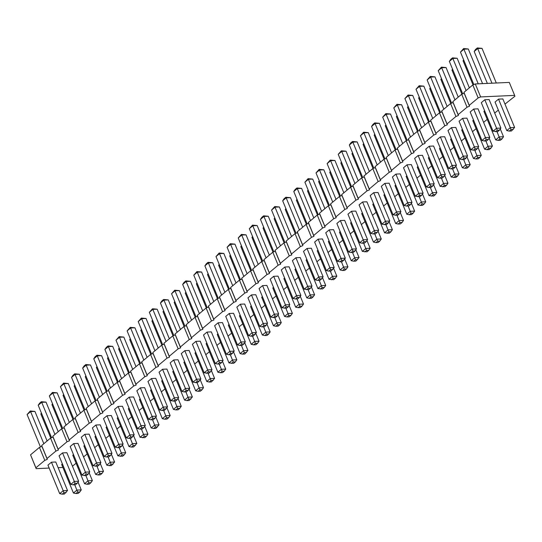 <?xml version="1.0" encoding="UTF-8"?>
<svg xmlns="http://www.w3.org/2000/svg" width="542" height="542" viewBox="0 0 542 542"><rect width="100%" height="100%" fill="white"/><g stroke="black" fill="none" stroke-linecap="round" stroke-linejoin="round"><path stroke-width="0.81" d="M514.636 95.385L509.29 82.418L475.287 83.956L480.632 96.923L514.636 95.385L514.9 96.252L504.988 104.098M498.349 110.094L494.697 113.061M487.238 119.389L483.586 122.35M476.127 128.684L472.475 131.645M465.016 137.973L461.364 140.94M453.898 147.268L450.253 150.236M442.787 156.563L439.142 159.524M431.676 165.852L428.024 168.819M420.565 175.147L416.913 178.115M409.454 184.443L405.802 187.41M398.343 193.738L394.691 196.699M387.232 203.026L383.58 205.994M376.121 212.322L372.469 215.289M365.003 221.617L361.358 224.584M353.892 230.912L350.247 233.873M342.781 240.201L339.129 243.168M331.67 249.496L328.018 252.464M320.559 258.791L316.907 261.752M309.448 268.087L305.796 271.047M298.337 277.375L294.685 280.343M287.226 286.671L283.574 289.638M276.115 295.966L272.463 298.927M264.997 305.254L261.352 308.222M253.886 314.55L250.235 317.517M242.775 323.845L239.124 326.812M231.664 333.14L228.013 336.101M220.553 342.429L216.902 345.396M209.442 351.724L205.791 354.692M198.331 361.019L194.68 363.987M187.22 370.315L183.569 373.275M176.103 379.603L172.458 382.571M164.992 388.899L161.347 391.866M153.881 398.194L150.229 401.155M142.77 407.489L139.118 410.45M131.659 416.778L128.007 419.745M120.548 426.073L116.896 429.04M109.437 435.368L105.785 438.329M98.326 444.657L94.674 447.624M87.208 453.952L83.563 456.92M76.097 463.247L72.452 466.215M62.892 467.455L58.109 467.671M49.166 468.071L36.165 468.661L35.901 467.793L44.79 460.361L47.276 459.365L47.012 458.498L55.901 451.066L58.387 450.077L58.123 449.21L67.012 441.771L69.498 440.781L69.234 439.914L78.123 432.475L80.609 431.486L80.345 430.619L89.24 423.187L91.72 422.191L91.463 421.324L100.351 413.892L102.831 412.902L102.573 412.035L111.462 404.596L113.942 403.607L113.684 402.74L122.573 395.308L125.06 394.312L124.795 393.445L133.684 386.012L136.171 385.016L135.906 384.149L144.795 376.717L147.282 375.728L147.017 374.861L155.906 367.422L158.393 366.433L158.129 365.565L167.017 358.133L169.504 357.137L169.239 356.27L178.135 348.838L180.615 347.849L180.357 346.982L189.246 339.543L191.726 338.554L191.468 337.686L200.357 330.247L202.837 329.258L202.579 328.391L211.468 320.959L213.954 319.963L213.69 319.096L222.579 311.664L225.065 310.674L224.801 309.807L233.69 302.368L236.177 301.379L235.912 300.512L244.801 293.073L247.287 292.084L247.023 291.217L255.912 283.784L258.398 282.788L258.134 281.921L267.023 274.489L269.51 273.5L269.252 272.633L278.141 265.194L280.62 264.205L280.363 263.337L289.252 255.905L291.732 254.909L291.474 254.042L300.363 246.61L302.842 245.614L302.585 244.747L311.474 237.315L313.96 236.326L313.696 235.458L322.585 228.019L325.071 227.03L324.807 226.163L333.696 218.731L336.182 217.735L335.918 216.868L344.807 209.436L347.293 208.446L347.029 207.579L355.918 200.14L358.404 199.151L358.14 198.284L367.036 190.845L369.515 189.856L369.258 188.989L378.147 181.556L380.626 180.561L380.369 179.693L389.258 172.261L391.737 171.272L391.48 170.405L400.369 162.966L402.855 161.977L402.591 161.109L411.48 153.677L413.966 152.681L413.702 151.814L422.591 144.382L425.077 143.386L424.813 142.519L433.702 135.087L436.188 134.098L435.924 133.23L444.813 125.791L447.299 124.802L447.035 123.935L455.93 116.503L458.41 115.507L458.153 114.64L467.041 107.208L469.521 106.218L469.264 105.351L478.152 97.912L480.632 96.923M373.689 192.681L378.011 192.485L389.773 221.014L385.443 221.211L373.689 192.681L370.186 195.608L381.947 224.137L385.443 221.211L386.189 223.189L384.434 224.652L381.947 224.137M359.725 242.721L362.212 243.236L363.96 241.773L363.221 239.794L359.725 242.721L347.964 214.192L351.467 211.265L355.789 211.068L367.544 239.598L363.221 239.794L351.467 211.265M370.836 233.426L373.323 233.948L375.078 232.484L374.332 230.499L370.836 233.426L359.075 204.896L362.578 201.97L366.9 201.78L378.655 230.303L374.332 230.499L362.578 201.97M348.608 252.016L351.101 252.531L352.849 251.068L352.11 249.09L348.608 252.016L336.853 223.487L340.349 220.56L344.678 220.364L356.433 248.893L352.11 249.09L340.349 220.56M329.238 229.855L333.56 229.659L345.322 258.188L340.999 258.378L329.238 229.855L325.742 232.782L337.497 261.312L340.999 258.378L341.738 260.363L339.99 261.827L337.497 261.312M270.831 317.07L273.317 317.585L275.065 316.122L274.327 314.143L270.831 317.07L259.069 288.54L262.572 285.614L266.894 285.417L278.649 313.947L274.327 314.143L262.572 285.614M273.683 276.318L278.005 276.122L289.76 304.651L285.438 304.848L273.683 276.318L270.18 279.245L281.942 307.775L285.438 304.848L286.183 306.826L288.344 306.731L289.76 304.651M293.053 298.479L295.539 299.001L297.294 297.538L296.549 295.553L293.053 298.479L281.291 269.957L284.794 267.03L289.116 266.833L300.878 295.363L296.549 295.553L284.794 267.03M295.905 257.735L300.227 257.538L311.989 286.068L307.666 286.264L295.905 257.735L292.402 260.661L304.164 289.191L307.666 286.264L308.405 288.242L310.566 288.141L311.989 286.068M318.127 239.144L322.449 238.947L334.211 267.477L329.888 267.673L318.127 239.144L314.631 242.071L326.386 270.6L329.888 267.673L330.627 269.652L328.879 271.115L326.386 270.6M315.275 279.896L317.768 280.41L319.516 278.947L318.777 276.969L315.275 279.896L303.52 251.366L307.016 248.439L311.338 248.243L323.1 276.772L318.777 276.969L307.016 248.439M404.169 205.547L406.663 206.062L408.411 204.598L407.672 202.62L404.169 205.547L392.408 177.017L395.911 174.09L400.233 173.894L411.995 202.423L407.672 202.62L395.911 174.09M384.8 183.386L389.122 183.189L400.884 211.719L396.561 211.915L384.8 183.386L381.297 186.312L393.058 214.842L396.561 211.915L397.3 213.894L399.461 213.799L400.884 211.719M344.726 259.062L347.937 266.86L343.614 267.057L340.112 269.984L328.357 241.454L329.069 240.858M355.837 249.767L359.048 257.565L354.725 257.762L351.223 260.688L339.468 232.159L340.18 231.563M366.948 240.472L370.159 248.27L365.836 248.466L362.341 251.393L350.579 222.864L351.291 222.267M378.059 231.183L381.27 238.981L376.947 239.171L373.452 242.098L361.69 213.575L362.402 212.972M422.509 194.009L425.721 201.807L421.398 201.997L417.896 204.93L406.141 176.401L406.852 175.804M411.392 203.297L414.61 211.095L410.287 211.292L406.785 214.219L395.023 185.689L395.741 185.093M400.281 212.593L403.499 220.391L399.176 220.587L395.674 223.514L383.912 194.984L384.63 194.388M389.17 221.888L392.388 229.686L388.058 229.883L384.563 232.809L372.801 204.28L373.519 203.684M311.386 286.942L314.604 294.74L310.281 294.936L306.779 297.863L295.017 269.333L295.736 268.737M322.497 277.646L325.715 285.444L321.392 285.641L317.89 288.568L306.128 260.038L306.847 259.442M333.615 268.358L336.826 276.149L332.503 276.345L329.001 279.272L317.246 250.743L317.958 250.147M300.275 296.237L303.493 304.035L299.164 304.231L295.668 307.158L283.906 278.629L284.625 278.032M289.164 305.525L292.375 313.323L288.053 313.52L284.557 316.447L272.795 287.917L273.507 287.321M144.714 426.344L147.925 434.142L143.603 434.338L140.1 437.265L128.346 408.736L129.057 408.14M155.825 417.049L159.036 424.847L154.714 425.043L151.211 427.97L139.457 399.44L140.168 398.844M118.115 406.432L122.438 406.236L134.199 434.765L129.877 434.955L118.115 406.432L114.613 409.359L126.374 437.882L129.877 434.955L130.615 436.94L128.867 438.403L126.374 437.882M137.485 428.593L139.978 429.108L141.726 427.645L140.988 425.666L137.485 428.593L125.73 400.064L129.226 397.137L133.549 396.94L145.31 425.47L140.988 425.666L129.226 397.137M148.596 419.298L151.089 419.813L152.837 418.349L152.099 416.371L148.596 419.298L136.841 390.768L140.337 387.842L144.66 387.645L156.421 416.175L152.099 416.371L140.337 387.842M166.936 407.76L170.147 415.551L165.825 415.748L162.322 418.675L150.568 390.145L151.279 389.549M178.047 398.465L181.258 406.263L176.936 406.459L173.44 409.386L161.679 380.857L162.39 380.26M151.448 378.546L155.778 378.35L167.532 406.879L163.21 407.076L151.448 378.546L147.952 381.473L159.707 410.003L163.21 407.076L163.948 409.054L162.2 410.518L159.707 410.003M162.566 369.258L166.889 369.061L178.643 397.591L174.321 397.781L162.566 369.258L159.063 372.185L170.825 400.714L174.321 397.781L175.059 399.766L177.22 399.664L178.643 397.591M189.158 389.17L192.369 396.968L188.047 397.164L184.551 400.091L172.79 371.561L173.501 370.965M218.121 322.788L222.444 322.592L234.205 351.121L229.883 351.318L218.121 322.788L214.625 325.715L226.38 354.244L229.883 351.318L230.621 353.296L228.873 354.759L226.38 354.244M215.269 363.54L217.762 364.055L219.51 362.591L218.772 360.613L215.269 363.54L203.507 335.01L207.01 332.083L211.333 331.887L223.094 360.416L218.772 360.613L207.01 332.083M233.602 351.995L236.82 359.793L232.498 359.99L228.995 362.916L217.24 334.387L217.952 333.791M244.72 342.7L247.931 350.498L243.609 350.694L240.106 353.621L228.351 325.092L229.063 324.495M195.899 341.372L200.222 341.182L211.983 369.705L207.654 369.901L195.899 341.372L192.396 344.299L204.158 372.828L207.654 369.901L208.399 371.88L210.56 371.785L211.983 369.705M222.491 361.29L225.709 369.088L221.387 369.285L217.884 372.212L206.123 343.682L206.841 343.086M200.269 379.874L203.48 387.672L199.158 387.869L195.662 390.796L183.901 362.266L184.612 361.67M211.38 370.586L214.598 378.384L210.269 378.573L206.773 381.5L195.012 352.978L195.73 352.375M184.788 350.667L189.111 350.471L200.865 379L196.543 379.197L184.788 350.667L181.285 353.594L193.047 382.124L196.543 379.197L197.288 381.175L195.533 382.638L193.047 382.124M173.677 359.963L178 359.766L189.754 388.296L185.432 388.492L173.677 359.963L170.174 362.889L181.936 391.419L185.432 388.492L186.177 390.47L184.422 391.934L181.936 391.419M259.713 326.365L262.206 326.88L263.954 325.417L263.216 323.438L259.713 326.365L247.958 297.836L251.454 294.909L255.783 294.712L267.538 323.242L263.216 323.438L251.454 294.909M240.343 304.197L244.666 304.008L256.427 332.531L252.105 332.727L240.343 304.197L236.847 307.131L248.602 335.654L252.105 332.727L252.843 334.712L251.095 336.175L248.602 335.654M278.053 314.821L281.264 322.619L276.942 322.815L273.446 325.742L261.684 297.212L262.396 296.616M266.942 324.116L270.153 331.914L265.831 332.111L262.328 335.037L250.573 306.508L251.285 305.912M255.831 333.411L259.042 341.209L254.72 341.399L251.217 344.326L239.462 315.803L240.174 315.207M237.491 344.949L239.984 345.464L241.732 344.001L240.994 342.022L237.491 344.949L225.736 316.42L229.232 313.493L233.555 313.296L245.316 341.826L240.994 342.022L229.232 313.493M437.502 177.668L439.996 178.183L441.744 176.719L441.005 174.741L437.502 177.668L425.748 149.138L429.244 146.211L433.573 146.015L445.328 174.544L441.005 174.741L429.244 146.211M426.391 186.963L428.885 187.478L430.633 186.014L429.894 184.036L426.391 186.963L414.637 158.433L418.133 155.507L422.455 155.31L434.217 183.84L429.894 184.036L418.133 155.507M455.842 166.13L459.054 173.921L454.731 174.118L451.235 177.044L439.474 148.515L440.185 147.919M433.62 184.714L436.832 192.512L432.509 192.708L429.007 195.635L417.252 167.105L417.963 166.509M444.731 175.418L447.943 183.216L443.62 183.413L440.118 186.34L428.363 157.81L429.074 157.214M407.022 164.802L411.344 164.605L423.106 193.135L418.783 193.325L407.022 164.802L403.526 167.729L415.28 196.251L418.783 193.325L419.522 195.31L421.683 195.208L423.106 193.135M51.443 462.191L55.765 461.994L67.526 490.524L63.204 490.72L51.443 462.191L47.947 465.117L59.701 493.647L63.204 490.72L63.942 492.698L62.194 494.162L59.701 493.647M70.812 484.352L73.305 484.866L75.053 483.403L74.315 481.425L70.812 484.352L59.058 455.822L62.554 452.895L66.883 452.699L78.637 481.228L74.315 481.425L62.554 452.895M78.041 482.102L81.253 489.9L76.93 490.097L73.427 493.024L61.673 464.494L62.384 463.898M89.152 472.814L92.364 480.612L88.041 480.801L84.545 483.728L72.784 455.205L73.495 454.609M100.263 463.518L103.475 471.316L99.152 471.513L95.656 474.44L83.895 445.91L84.606 445.314M81.93 475.056L84.416 475.578L86.164 474.114L85.426 472.129L81.93 475.056L70.169 446.533L73.671 443.6L77.994 443.41L89.748 471.933L85.426 472.129L73.671 443.6M122.485 444.928L125.703 452.726L121.374 452.922L117.878 455.849L106.117 427.32L106.835 426.723M111.374 454.223L114.592 462.021L110.263 462.218L106.767 465.144L95.006 436.615L95.724 436.019M84.782 434.311L89.105 434.115L100.859 462.644L96.537 462.841L84.782 434.311L81.28 437.238L93.041 465.768L96.537 462.841L97.282 464.819L99.443 464.718L100.859 462.644M104.152 456.472L106.639 456.987L108.393 455.524L107.648 453.546L104.152 456.472L92.391 427.943L95.893 425.016L100.216 424.82L111.977 453.349L107.648 453.546L95.893 425.016M115.263 447.177L117.756 447.692L119.504 446.229L118.766 444.25L115.263 447.177L103.502 418.648L107.004 415.721L111.327 415.524L123.088 444.054L118.766 444.25L107.004 415.721M133.596 435.639L136.814 443.437L132.492 443.634L128.989 446.561L117.228 418.031L117.946 417.435M462.583 118.332L466.906 118.136L478.661 146.665L474.338 146.862L462.583 118.332L459.081 121.259L470.842 149.788L474.338 146.862L475.083 148.84L477.245 148.738L478.661 146.665M459.731 159.077L462.218 159.599L463.972 158.135L463.227 156.15L459.731 159.077L447.97 130.554L451.472 127.627L455.795 127.431L467.55 155.96L463.227 156.15L451.472 127.627M489.175 138.244L492.393 146.042L488.064 146.238L484.568 149.165L472.807 120.636L473.525 120.039M466.953 156.834L470.165 164.632L465.842 164.829L462.346 167.756L450.585 139.226L451.296 138.63M478.064 147.539L481.276 155.337L476.953 155.534L473.457 158.46L461.696 129.931L462.407 129.335M448.62 168.372L451.107 168.887L452.855 167.424L452.116 165.445L448.62 168.372L436.859 139.843L440.361 136.916L444.684 136.72L456.439 165.249L452.116 165.445L440.361 136.916M481.953 140.493L484.44 141.008L486.194 139.545L485.449 137.566L481.953 140.493L470.192 111.964L473.694 109.037L478.017 108.84L489.778 137.37L485.449 137.566L473.694 109.037M500.286 128.955L503.504 136.747L499.182 136.943L495.679 139.87L483.918 111.347L484.636 110.744M498.532 99.125L502.854 98.929L514.615 127.458L510.293 127.655L498.532 99.125L495.036 102.052L506.79 130.581L510.293 127.655L511.031 129.633L509.284 131.096L506.79 130.581M484.805 99.742L489.128 99.552L500.889 128.075L496.567 128.271L484.805 99.742L481.303 102.668L493.064 131.198L496.567 128.271L497.305 130.249L499.467 130.155L500.889 128.075M36.165 468.661L30.555 454.826L39.444 447.394L41.93 446.398L41.666 445.531L50.555 438.099L53.041 437.109L52.777 436.242L61.666 428.803L64.152 427.814L63.888 426.947L72.784 419.508L75.263 418.519L75.006 417.652L83.895 410.219L86.374 409.224L86.117 408.356L95.006 400.924L97.485 399.935L97.228 399.068L106.117 391.629L108.603 390.64L108.339 389.773L117.228 382.34L119.714 381.344L119.45 380.477L128.339 373.045L130.825 372.049L130.561 371.182L139.45 363.75L141.936 362.761L141.672 361.893L150.561 354.454L153.047 353.465L152.783 352.598L161.679 345.166L164.158 344.17L163.901 343.303L172.79 335.871L175.269 334.881L175.012 334.014L183.901 326.575L186.38 325.586L186.123 324.719L195.012 317.28L197.491 316.291L197.234 315.424L206.123 307.992L208.609 306.996L208.345 306.128L217.234 298.696L219.72 297.707L219.456 296.84L228.345 289.401L230.831 288.412L230.567 287.545L239.456 280.106L241.942 279.116L241.678 278.249L250.567 270.817L253.053 269.821L252.789 268.954L261.684 261.522L264.164 260.533L263.907 259.665L272.795 252.226L275.275 251.237L275.018 250.37L283.906 242.938L286.386 241.942L286.129 241.075L295.017 233.643L297.504 232.647L297.24 231.78L306.128 224.347L308.615 223.358L308.351 222.491L317.239 215.052L319.726 214.063L319.462 213.196L328.35 205.764L330.837 204.768L330.573 203.9L339.461 196.468L341.948 195.479L341.684 194.612L350.579 187.173L353.059 186.184L352.801 185.317L361.69 177.878L364.17 176.888L363.912 176.021L372.801 168.589L375.281 167.593L375.023 166.726L383.912 159.294L386.399 158.305L386.134 157.437L395.023 149.999L397.51 149.009L397.245 148.142L406.134 140.703L408.621 139.714L408.356 138.847L417.245 131.415L419.732 130.419L419.467 129.552L428.356 122.119L430.843 121.13L430.578 120.263L439.474 112.824L441.954 111.835L441.696 110.968L450.585 103.536L453.065 102.54L452.807 101.672L461.696 94.24L464.176 93.244L463.918 92.377L472.807 84.945L475.287 83.956M478.152 97.912L472.807 84.945M469.264 105.351L463.918 92.377M469.521 106.218L464.176 93.244M467.041 107.208L461.696 94.24M458.153 114.64L452.807 101.672M458.41 115.507L453.065 102.54M455.93 116.503L450.585 103.536M447.035 123.935L441.696 110.968M447.299 124.802L441.954 111.835M444.813 125.791L439.474 112.824M435.924 133.23L430.578 120.263M436.188 134.098L430.843 121.13M433.702 135.087L428.356 122.119M424.813 142.519L419.467 129.552M425.077 143.386L419.732 130.419M422.591 144.382L417.245 131.415M413.702 151.814L408.356 138.847M413.966 152.681L408.621 139.714M411.48 153.677L406.134 140.703M402.591 161.109L397.245 148.142M402.855 161.977L397.51 149.009M400.369 162.966L395.023 149.999M391.48 170.405L386.134 157.437M391.737 171.272L386.399 158.305M389.258 172.261L383.912 159.294M380.369 179.693L375.023 166.726M380.626 180.561L375.281 167.593M378.147 181.556L372.801 168.589M369.258 188.989L363.912 176.021M369.515 189.856L364.17 176.888M367.036 190.845L361.69 177.878M358.14 198.284L352.801 185.317M358.404 199.151L353.059 186.184M355.918 200.14L350.579 187.173M347.029 207.579L341.684 194.612M347.293 208.446L341.948 195.479M344.807 209.436L339.461 196.468M335.918 216.868L330.573 203.9M336.182 217.735L330.837 204.768M333.696 218.731L328.35 205.764M324.807 226.163L319.462 213.196M325.071 227.03L319.726 214.063M322.585 228.019L317.239 215.052M313.696 235.458L308.351 222.491M313.96 236.326L308.615 223.358M311.474 237.315L306.128 224.347M302.585 244.747L297.24 231.78M302.842 245.614L297.504 232.647M300.363 246.61L295.017 233.643M291.474 254.042L286.129 241.075M291.732 254.909L286.386 241.942M289.252 255.905L283.906 242.938M280.363 263.337L275.018 250.37M280.62 264.205L275.275 251.237M278.141 265.194L272.795 252.226M269.252 272.633L263.907 259.665M269.51 273.5L264.164 260.533M267.023 274.489L261.684 261.522M258.134 281.921L252.789 268.954M258.398 282.788L253.053 269.821M255.912 283.784L250.567 270.817M247.023 291.217L241.678 278.249M247.287 292.084L241.942 279.116M244.801 293.073L239.456 280.106M235.912 300.512L230.567 287.545M236.177 301.379L230.831 288.412M233.69 302.368L228.345 289.401M224.801 309.807L219.456 296.84M225.065 310.674L219.72 297.707M222.579 311.664L217.234 298.696M213.69 319.096L208.345 306.128M213.954 319.963L208.609 306.996M211.468 320.959L206.123 307.992M202.579 328.391L197.234 315.424M202.837 329.258L197.491 316.291M200.357 330.247L195.012 317.28M191.468 337.686L186.123 324.719M191.726 338.554L186.38 325.586M189.246 339.543L183.901 326.575M180.357 346.982L175.012 334.014M180.615 347.849L175.269 334.881M178.135 348.838L172.79 335.871M169.239 356.27L163.901 343.303M169.504 357.137L164.158 344.17M167.017 358.133L161.679 345.166M158.129 365.565L152.783 352.598M158.393 366.433L153.047 353.465M155.906 367.422L150.561 354.454M147.017 374.861L141.672 361.893M147.282 375.728L141.936 362.761M144.795 376.717L139.45 363.75M135.906 384.149L130.561 371.182M136.171 385.016L130.825 372.049M133.684 386.012L128.339 373.045M124.795 393.445L119.45 380.477M125.06 394.312L119.714 381.344M122.573 395.308L117.228 382.34M113.684 402.74L108.339 389.773M113.942 403.607L108.603 390.64M111.462 404.596L106.117 391.629M102.573 412.035L97.228 399.068M102.831 412.902L97.485 399.935M100.351 413.892L95.006 400.924M91.463 421.324L86.117 408.356M91.72 422.191L86.374 409.224M89.24 423.187L83.895 410.219M80.345 430.619L75.006 417.652M80.609 431.486L75.263 418.519M78.123 432.475L72.784 419.508M69.234 439.914L63.888 426.947M69.498 440.781L64.152 427.814M67.012 441.771L61.666 428.803M58.123 449.21L52.777 436.242M58.387 450.077L53.041 437.109M55.901 451.066L50.555 438.099M47.012 458.498L41.666 445.531M47.276 459.365L41.93 446.398M44.79 460.361L39.444 447.394M35.901 467.793L30.555 454.826M340.112 269.984L342.605 270.499L344.353 269.035L341.433 261.759M351.223 260.688L353.716 261.203L355.464 259.74L352.544 252.464M370.159 248.27L368.736 250.35L366.575 250.445L363.655 243.175M373.452 242.098L375.938 242.62L377.693 241.156L374.766 233.88M417.896 204.93L420.389 205.445L422.137 203.982L419.217 196.705M406.785 214.219L409.278 214.734L411.026 213.27L408.106 206.001M395.674 223.514L398.16 224.029L399.915 222.566L396.988 215.289M392.388 229.686L390.965 231.759L388.804 231.861L385.877 224.584M306.779 297.863L309.272 298.378L311.02 296.914L308.093 289.638M325.715 285.444L324.292 287.524L322.131 287.619L319.211 280.349M336.826 276.149L335.403 278.229L333.242 278.331L330.322 271.054M295.668 307.158L298.154 307.673L299.909 306.21L296.982 298.933M284.557 316.447L287.043 316.962L288.798 315.498L285.871 308.229M147.925 434.142L146.503 436.222L144.341 436.317L141.421 429.04M151.211 427.97L153.704 428.485L155.452 427.021L152.532 419.752M162.322 418.675L164.815 419.196L166.563 417.733L163.643 410.457M173.44 409.386L175.926 409.901L177.674 408.438L174.754 401.161M184.551 400.091L187.037 400.606L188.792 399.142L185.865 391.866M236.82 359.793L235.397 361.873L233.236 361.968L230.316 354.692M240.106 353.621L242.599 354.136L244.347 352.673L241.427 345.403M217.884 372.212L220.377 372.727L222.125 371.263L219.198 363.987M195.662 390.796L198.148 391.31L199.903 389.847L196.976 382.577M206.773 381.5L209.259 382.022L211.014 380.559L208.087 373.282M273.446 325.742L275.932 326.257L277.68 324.793L274.76 317.517M262.328 335.037L264.821 335.552L266.569 334.089L263.649 326.812M251.217 344.326L253.71 344.847L255.458 343.384L252.538 336.108M459.054 173.921L457.631 176.001L455.47 176.096L452.55 168.826M436.832 192.512L435.409 194.592L433.248 194.686L430.328 187.41M447.943 183.216L446.52 185.296L444.359 185.391L441.439 178.122M73.427 493.024L75.921 493.538L77.669 492.075L74.749 484.805M84.545 483.728L87.032 484.25L88.78 482.786L85.86 475.51M95.656 474.44L98.143 474.955L99.897 473.491L96.971 466.215M125.703 452.726L124.281 454.806L122.119 454.901L119.193 447.631M106.767 465.144L109.254 465.659L111.008 464.196L108.082 456.92M128.989 446.561L131.482 447.075L133.23 445.612L130.31 438.336M484.568 149.165L487.055 149.68L488.809 148.217L485.883 140.947M462.346 167.756L464.833 168.271L466.587 166.807L463.661 159.531M473.457 158.46L475.944 158.975L477.698 157.512L474.772 150.236M495.679 139.87L498.173 140.392L499.92 138.928L496.994 131.652M362.713 177.471L349.339 145.032L352.842 142.106L352.517 141.489L350.762 142.952L349.339 145.032M366.074 174.212L352.842 142.106L357.164 141.909L352.517 141.489M369.353 171.468L357.164 141.909M340.491 196.055L327.117 163.616L330.62 160.689L330.288 160.08L327.117 163.616M343.852 192.796L330.62 160.689L334.942 160.5L330.288 160.08M347.124 190.059L334.942 160.5M351.602 186.766L338.228 154.328L341.731 151.401L341.399 150.784L338.228 154.328M354.963 183.508L341.731 151.401L346.053 151.204L341.399 150.784M358.242 180.764L346.053 151.204M329.38 205.35L316.006 172.912L319.509 169.985L319.177 169.375L316.006 172.912M332.741 202.091L319.509 169.985L323.831 169.788L319.177 169.375M336.013 199.354L323.831 169.788M318.262 214.646L304.895 182.207L308.398 179.28L308.066 178.664L304.895 182.207M321.63 211.387L308.398 179.28L312.72 179.084L308.066 178.664M324.902 208.643L312.72 179.084M251.596 270.404L238.223 237.965L241.725 235.038L241.393 234.429L238.223 237.965M254.957 267.145L241.725 235.038L246.048 234.842L241.393 234.429M258.229 264.408L246.048 234.842M266.068 257.85L252.504 225.133L257.159 225.553L252.836 225.75L249.334 228.677L252.504 225.133M269.347 255.113L257.159 225.553M262.707 261.115L249.334 228.677M273.818 251.82L260.451 219.381L263.947 216.454L263.622 215.838L261.867 217.301L260.451 219.381M277.179 248.561L263.947 216.454L268.27 216.258L263.622 215.838M280.458 245.817L268.27 216.258M288.29 239.266L274.733 206.543L279.381 206.963L275.058 207.159L271.562 210.086L274.733 206.543M291.569 236.529L279.381 206.963M284.929 242.525L271.562 210.086M307.151 223.941L293.784 191.502L297.28 188.575L296.955 187.959L295.207 189.422L293.784 191.502M310.519 220.675L297.28 188.575L301.609 188.379L296.955 187.959M313.791 217.938L301.609 188.379M296.04 233.229L282.673 200.791L286.169 197.864L285.844 197.254L284.096 198.718L282.673 200.791M299.408 229.971L286.169 197.864L290.492 197.674L285.844 197.254M302.68 227.233L290.492 197.674M384.935 158.887L371.568 126.449L375.064 123.522L374.739 122.905L372.991 124.369L371.568 126.449M388.296 155.622L375.064 123.522L379.386 123.325L374.739 122.905M391.575 152.885L379.386 123.325M377.185 164.917L363.628 132.201L368.275 132.614L363.953 132.81L360.457 135.737L363.628 132.201M380.464 162.18L368.275 132.614M373.824 168.176L360.457 135.737M317.443 214.971L307.51 190.879L308.222 190.283M328.554 205.682L318.621 181.584L319.333 180.987M339.665 196.387L329.732 172.295L330.451 171.692M350.776 187.092L340.843 163L341.562 162.404M395.226 149.917L385.294 125.825L386.006 125.229M384.115 159.213L374.183 135.121L374.895 134.524M372.998 168.508L363.072 144.409L363.784 143.813M361.887 177.803L351.954 153.704L352.673 153.108M284.103 242.857L274.177 218.758L274.889 218.162M295.221 233.561L285.288 209.469L286 208.866M306.332 224.266L296.399 200.174L297.111 199.578M272.992 252.145L263.066 228.053L263.778 227.457M261.881 261.44L251.949 237.349L252.667 236.752M117.431 382.259L107.499 358.16L108.21 357.564M128.542 372.964L118.61 348.865L119.321 348.269M107.14 391.222L93.773 358.784L97.269 355.857L96.943 355.24L95.196 356.704L93.773 358.784M110.5 387.964L97.269 355.857L101.591 355.66L96.943 355.24M113.779 385.22L101.591 355.66M118.251 381.927L104.884 349.488L108.38 346.562L108.054 345.945L106.307 347.408L104.884 349.488M121.618 378.668L108.38 346.562L112.709 346.365L108.054 345.945M124.89 375.931L112.709 346.365M129.362 372.632L115.995 340.193L119.497 337.266L119.165 336.657L115.995 340.193M132.729 369.373L119.497 337.266L123.82 337.07L119.165 336.657M136.001 366.636L123.82 337.07M139.653 363.668L129.721 339.577L130.432 338.98M150.764 354.373L140.832 330.281L141.55 329.685M140.48 363.343L127.106 330.905L130.608 327.978L130.276 327.361L127.106 330.905M143.84 360.078L130.608 327.978L134.931 327.781L130.276 327.361M147.112 357.341L134.931 327.781M154.951 350.789L141.387 318.066L146.042 318.486L141.719 318.682L138.217 321.609L141.387 318.066M158.223 348.045L146.042 318.486M151.591 354.048L138.217 321.609M161.875 345.085L151.943 320.986L152.661 320.39M207.146 307.578L193.779 275.14L197.274 272.213L196.949 271.603L193.779 275.14M210.513 304.319L197.274 272.213L201.604 272.016L196.949 271.603M213.785 301.582L201.604 272.016M196.035 316.874L182.668 284.435L186.163 281.508L185.838 280.892L184.084 282.355L182.668 284.435M199.395 313.615L186.163 281.508L190.486 281.312L185.838 280.892M202.674 310.871L190.486 281.312M206.326 307.91L196.394 283.812L197.105 283.215M217.437 298.615L207.505 274.523L208.216 273.927M188.284 322.91L174.727 290.187L179.375 290.607L175.052 290.803L171.557 293.73L174.727 290.187M191.563 320.166L179.375 290.607M184.924 326.169L171.557 293.73M195.215 317.205L185.283 293.107L185.994 292.511M172.986 335.789L163.054 311.697L163.772 311.094M184.097 326.494L174.172 302.402L174.883 301.806M173.813 335.457L160.439 303.019L163.941 300.092L163.616 299.482L161.862 300.945L160.439 303.019M177.173 332.199L163.941 300.092L168.264 299.902L163.616 299.482M180.452 329.461L168.264 299.902M162.702 344.753L149.328 312.314L152.83 309.387L152.498 308.777L149.328 312.314M166.062 341.494L152.83 309.387L157.153 309.191L152.498 308.777M169.334 338.757L157.153 309.191M240.485 279.699L227.112 247.26L230.614 244.334L230.282 243.717L227.112 247.26M243.846 276.44L230.614 244.334L234.937 244.137L230.282 243.717M247.118 273.703L234.937 244.137M229.374 288.994L216.001 256.556L219.503 253.629L219.171 253.012L216.001 256.556M232.735 285.736L219.503 253.629L223.826 253.432L219.171 253.012M236.007 282.992L223.826 253.432M250.77 270.736L240.838 246.637L241.556 246.041M239.659 280.031L229.727 255.932L230.438 255.336M228.548 289.32L218.616 265.228L219.327 264.632M218.257 298.29L204.89 265.851L208.385 262.917L208.06 262.308L206.312 263.771L204.89 265.851M221.624 295.024L208.385 262.917L212.715 262.728L208.06 262.308M224.896 292.287L212.715 262.728M418.275 131.001L404.901 98.563L408.404 95.636L408.072 95.026L404.901 98.563M421.635 127.743L408.404 95.636L412.726 95.439L408.072 95.026M424.908 125.006L412.726 95.439M407.157 140.297L393.79 107.858L397.293 104.931L396.961 104.315L393.79 107.858M410.524 137.038L397.293 104.931L401.615 104.735L396.961 104.315M413.797 134.301L401.615 104.735M428.559 122.038L418.627 97.946L419.345 97.35M406.337 140.629L396.405 116.53L397.117 115.934M417.448 131.333L407.516 107.235L408.228 106.639M399.413 146.333L385.85 113.61L390.504 114.03L386.175 114.227L382.679 117.153L385.85 113.61M402.686 143.589L390.504 114.03M396.046 149.592L382.679 117.153M40.467 446.981L27.1 414.542L30.603 411.615L30.271 411.005L27.1 414.542M43.834 443.722L30.603 411.615L34.925 411.419L30.271 411.005M47.107 440.985L34.925 411.419M51.585 437.692L38.211 405.253L41.714 402.32L41.382 401.71L39.634 403.173L38.211 405.253M54.945 434.427L41.714 402.32L46.036 402.13L41.382 401.71M58.218 431.689L46.036 402.13M50.758 438.017L40.826 413.925L41.538 413.329M61.869 428.722L51.937 404.63L52.655 404.034M72.98 419.433L63.048 395.335L63.766 394.739M62.696 428.397L49.322 395.958L52.825 393.031L52.493 392.415L49.322 395.958M66.056 425.138L52.825 393.031L57.147 392.835L52.493 392.415M69.329 422.394L57.147 392.835M95.202 400.843L85.277 376.751L85.988 376.155M84.091 410.138L74.159 386.039L74.877 385.443M77.167 415.843L63.604 383.119L68.258 383.54L63.936 383.736L60.433 386.663L63.604 383.119M80.446 413.106L68.258 383.54M73.807 419.101L60.433 386.663M84.918 409.806L71.544 377.368L75.047 374.441L74.721 373.831L72.967 375.294L71.544 377.368M88.278 406.547L75.047 374.441L79.369 374.244L74.721 373.831M91.557 403.81L79.369 374.244M96.029 400.518L82.662 368.079L86.158 365.152L85.832 364.536L84.078 365.999L82.662 368.079M99.389 397.252L86.158 365.152L90.48 364.956L85.832 364.536M102.668 394.515L90.48 364.956M106.32 391.548L96.388 367.456L97.099 366.859M454.968 99.864L441.412 67.147L446.059 67.56L441.737 67.757L438.234 70.684L441.412 67.147M458.247 97.126L446.059 67.56M451.608 103.122L438.234 70.684M440.497 112.418L427.123 79.979L430.626 77.052L430.294 76.436L427.123 79.979M443.857 109.159L430.626 77.052L434.948 76.856L430.294 76.436M447.13 106.415L434.948 76.856M461.892 94.159L451.967 70.067L452.678 69.464M439.67 112.743L429.738 88.651L430.456 88.055M450.781 103.454L440.849 79.356L441.567 78.759M429.386 121.713L416.012 89.274L419.515 86.347L419.183 85.731L416.012 89.274M432.746 118.447L419.515 86.347L423.837 86.151L419.183 85.731M436.019 115.71L423.837 86.151M462.719 93.827L449.352 61.388L452.848 58.461L452.523 57.852L450.768 59.315L449.352 61.388M466.079 90.568L452.848 58.461L457.17 58.272L452.523 57.852M469.358 87.831L457.17 58.272M473.01 84.864L463.078 60.772L463.789 60.176M487.346 83.407L474.189 51.476L477.685 48.55L477.36 47.933L475.612 49.397L474.189 51.476M491.967 83.197L477.685 48.55L482.014 48.353L477.36 47.933M496.296 83.007L482.014 48.353M478.24 83.82L463.634 48.556L468.281 48.976L463.959 49.173L460.463 52.1L463.634 48.556M482.563 83.624L468.281 48.976M473.83 84.538L460.463 52.1M389.773 221.014L386.595 224.551L384.434 224.652M388.35 223.087L386.189 223.189M367.544 239.598L366.128 241.678L363.96 241.773M362.212 243.236L364.373 243.141L366.128 241.678M378.655 230.303L377.239 232.382L375.078 232.484M373.323 233.948L375.484 233.846L377.239 232.382M356.433 248.893L355.01 250.973L352.849 251.068M351.101 252.531L353.262 252.437L355.01 250.973M345.322 258.188L342.151 261.725L339.99 261.827M343.899 260.262L341.738 260.363M278.649 313.947L277.233 316.027L275.065 316.122M273.317 317.585L275.478 317.49L277.233 316.027M281.942 307.775L286.589 308.195L288.344 306.731M284.428 308.29L286.183 306.826M300.878 295.363L299.455 297.436L297.294 297.538M295.539 299.001L297.707 298.899L299.455 297.436M304.164 289.191L308.818 289.604L310.566 288.141M306.657 289.706L308.405 288.242M334.211 267.477L331.04 271.02L328.879 271.115M332.788 269.557L330.627 269.652M323.1 276.772L321.677 278.852L319.516 278.947M317.768 280.41L319.929 280.316L321.677 278.852M411.995 202.423L410.572 204.503L408.411 204.598M406.663 206.062L408.824 205.967L410.572 204.503M393.058 214.842L397.713 215.262L399.461 213.799M395.552 215.357L397.3 213.894M347.937 266.86L346.514 268.934L344.353 269.035M342.605 270.499L344.766 270.397L346.514 268.934M359.048 257.565L355.877 261.108L353.716 261.203M357.625 259.645L355.464 259.74M362.341 251.393L366.988 251.813L368.736 250.35M364.827 251.908L366.575 250.445M381.27 238.981L379.854 241.055L377.693 241.156M375.938 242.62L378.099 242.518L379.854 241.055M425.721 201.807L424.298 203.88L422.137 203.982M420.389 205.445L422.55 205.343L424.298 203.88M414.61 211.095L413.187 213.175L411.026 213.27M409.278 214.734L411.439 214.639L413.187 213.175M403.499 220.391L402.076 222.471L399.915 222.566M398.16 224.029L400.328 223.934L402.076 222.471M384.563 232.809L389.21 233.223L390.965 231.759M387.049 233.324L388.804 231.861M314.604 294.74L313.181 296.82L311.02 296.914M309.272 298.378L311.433 298.283L313.181 296.82M317.89 288.568L322.544 288.988L324.292 287.524M320.383 289.082L322.131 287.619M329.001 279.272L333.655 279.692L335.403 278.229M331.494 279.794L333.242 278.331M303.493 304.035L302.07 306.108L299.909 306.21M298.154 307.673L300.315 307.571L302.07 306.108M292.375 313.323L290.959 315.403L288.798 315.498M287.043 316.962L289.204 316.867L290.959 315.403M140.1 437.265L144.755 437.685L146.503 436.222M142.593 437.78L144.341 436.317M159.036 424.847L155.866 428.39L153.704 428.485M157.614 426.927L155.452 427.021M134.199 434.765L131.029 438.302L128.867 438.403M132.776 436.838L130.615 436.94M145.31 425.47L143.887 427.543L141.726 427.645M139.978 429.108L142.139 429.007L143.887 427.543M156.421 416.175L154.998 418.255L152.837 418.349M151.089 419.813L153.25 419.718L154.998 418.255M170.147 415.551L168.725 417.631L166.563 417.733M164.815 419.196L166.977 419.095L168.725 417.631M181.258 406.263L179.836 408.336L177.674 408.438M175.926 409.901L178.088 409.799L179.836 408.336M167.532 406.879L164.362 410.423L162.2 410.518M166.109 408.959L163.948 409.054M170.825 400.714L175.472 401.127L177.22 399.664M173.311 401.229L175.059 399.766M192.369 396.968L189.199 400.511L187.037 400.606M190.953 399.048L188.792 399.142M234.205 351.121L231.034 354.664L228.873 354.759M232.782 353.201L230.621 353.296M223.094 360.416L221.671 362.49L219.51 362.591M217.762 364.055L219.923 363.953L221.671 362.49M228.995 362.916L233.649 363.336L235.397 361.873M231.488 363.431L233.236 361.968M247.931 350.498L244.76 354.041L242.599 354.136M246.508 352.578L244.347 352.673M204.158 372.828L208.812 373.248L210.56 371.785M206.644 373.35L208.399 371.88M225.709 369.088L224.286 371.162L222.125 371.263M220.377 372.727L222.538 372.625L224.286 371.162M203.48 387.672L202.064 389.752L199.903 389.847M198.148 391.31L200.31 391.216L202.064 389.752M214.598 378.384L211.427 381.92L209.259 382.022M213.175 380.457L211.014 380.559M200.865 379L197.695 382.544L195.533 382.638M199.449 381.08L197.288 381.175M189.754 388.296L186.583 391.839L184.422 391.934M188.338 390.376L186.177 390.47M267.538 323.242L266.115 325.315L263.954 325.417M262.206 326.88L264.367 326.779L266.115 325.315M256.427 332.531L253.256 336.074L251.095 336.175M255.004 334.61L252.843 334.712M281.264 322.619L279.848 324.699L277.68 324.793M275.932 326.257L278.093 326.162L279.848 324.699M270.153 331.914L268.73 333.987L266.569 334.089M264.821 335.552L266.982 335.457L268.73 333.987M259.042 341.209L257.619 343.282L255.458 343.384M253.71 344.847L255.871 344.746L257.619 343.282M245.316 341.826L243.893 343.906L241.732 344.001M239.984 345.464L242.145 345.369L243.893 343.906M445.328 174.544L443.905 176.624L441.744 176.719M439.996 178.183L442.157 178.088L443.905 176.624M434.217 183.84L432.794 185.913L430.633 186.014M428.885 187.478L431.046 187.376L432.794 185.913M451.235 177.044L455.883 177.464L457.631 176.001M453.722 177.559L455.47 176.096M429.007 195.635L433.661 196.055L435.409 194.592M431.5 196.15L433.248 194.686M440.118 186.34L444.772 186.76L446.52 185.296M442.611 186.855L444.359 185.391M415.28 196.251L419.935 196.671L421.683 195.208M417.774 196.773L419.522 195.31M67.526 490.524L64.356 494.067L62.194 494.162M66.104 492.603L63.942 492.698M78.637 481.228L77.215 483.308L75.053 483.403M73.305 484.866L75.467 484.772L77.215 483.308M81.253 489.9L79.83 491.98L77.669 492.075M75.921 493.538L78.082 493.444L79.83 491.98M92.364 480.612L90.941 482.685L88.78 482.786M87.032 484.25L89.193 484.148L90.941 482.685M103.475 471.316L102.059 473.39L99.897 473.491M98.143 474.955L100.304 474.853L102.059 473.39M89.748 471.933L88.332 474.013L86.164 474.114M84.416 475.578L86.578 475.476L88.332 474.013M117.878 455.849L122.533 456.269L124.281 454.806M120.365 456.364L122.119 454.901M114.592 462.021L111.415 465.564L109.254 465.659M113.17 464.101L111.008 464.196M93.041 465.768L97.689 466.181L99.443 464.718M95.528 466.283L97.282 464.819M111.977 453.349L110.554 455.429L108.393 455.524M106.639 456.987L108.8 456.892L110.554 455.429M123.088 444.054L121.665 446.134L119.504 446.229M117.756 447.692L119.918 447.597L121.665 446.134M136.814 443.437L133.644 446.974L131.482 447.075M135.392 445.51L133.23 445.612M470.842 149.788L475.49 150.209L477.245 148.738M473.329 150.303L475.083 148.84M467.55 155.96L466.134 158.034L463.972 158.135M462.218 159.599L464.379 159.497L466.134 158.034M492.393 146.042L490.971 148.122L488.809 148.217M487.055 149.68L489.223 149.585L490.971 148.122M470.165 164.632L468.749 166.706L466.587 166.807M464.833 168.271L466.994 168.169L468.749 166.706M481.276 155.337L479.86 157.417L477.698 157.512M475.944 158.975L478.105 158.881L479.86 157.417M456.439 165.249L455.016 167.329L452.855 167.424M451.107 168.887L453.268 168.792L455.016 167.329M489.778 137.37L488.356 139.45L486.194 139.545M484.44 141.008L486.608 140.913L488.356 139.45M503.504 136.747L502.082 138.827L499.92 138.928M498.173 140.392L500.334 140.29L502.082 138.827M514.615 127.458L511.445 130.995L509.284 131.096M513.193 129.531L511.031 129.633M493.064 131.198L497.719 131.618L499.467 130.155M495.557 131.713L497.305 130.249M307.51 190.879L308.107 190.005M318.621 181.584L319.218 180.71M329.732 172.295L330.335 171.414M340.843 163L341.446 162.126M385.294 125.825L385.89 124.951M374.183 135.121L374.779 134.24M363.072 144.409L363.668 143.535M351.954 153.704L352.557 152.83M274.177 218.758L274.774 217.884M285.288 209.469L285.885 208.589M296.399 200.174L296.996 199.3M263.066 228.053L263.663 227.179M251.949 237.349L252.552 236.475M107.499 358.16L108.095 357.286M118.61 348.865L119.206 347.991M129.721 339.577L130.317 338.703M140.832 330.281L141.435 329.407M151.943 320.986L152.546 320.112M196.394 283.812L196.99 282.938M207.505 274.523L208.101 273.642M185.283 293.107L185.879 292.233M163.054 311.697L163.657 310.817M174.172 302.402L174.768 301.528M240.838 246.637L241.441 245.763M229.727 255.932L230.33 255.058M218.616 265.228L219.212 264.354M418.627 97.946L419.23 97.072M396.405 116.53L397.001 115.656M407.516 107.235L408.112 106.361M40.826 413.925L41.422 413.045M51.937 404.63L52.54 403.756M63.048 395.335L63.651 394.461M85.277 376.751L85.873 375.87M74.159 386.039L74.762 385.166M96.388 367.456L96.984 366.582M451.967 70.067L452.563 69.186M429.738 88.651L430.341 87.777M440.849 79.356L441.452 78.482M463.078 60.772L463.674 59.898"/></g></svg>
